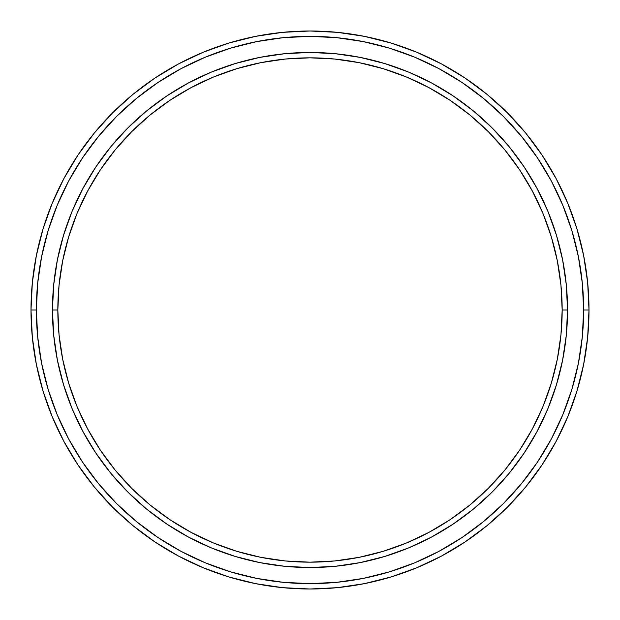 <?xml version="1.0" encoding="UTF-8"?>
<svg xmlns="http://www.w3.org/2000/svg" width="620" height="620" viewBox="0 0 620 620"><rect width="100%" height="100%" fill="white"/><g stroke="black" fill="none" stroke-linecap="round" stroke-linejoin="round"><path stroke-width="0.93" d="M52.46 310L57.831 310A252.169 252.169 0 0 1 310 57.831A252.169 252.169 0 0 1 562.169 310L567.54 310A257.54 257.54 0 0 0 310 52.46A257.54 257.54 0 0 0 52.46 310A257.54 257.54 0 0 1 310 52.46A257.54 257.54 0 0 1 567.54 310A257.54 257.54 0 0 1 310 567.54A257.54 257.54 0 0 1 52.46 310L53.7 284.758L57.412 259.757L63.55 235.244L72.067 211.443L82.871 188.596L95.868 166.919L110.918 146.622L127.891 127.891L146.622 110.918L166.919 95.868L188.596 82.871L211.443 72.067L235.244 63.55L259.757 57.412L284.758 53.7L310 52.46L335.242 53.7L360.243 57.412L384.757 63.55L408.557 72.067L431.404 82.871L453.081 95.868L473.378 110.918L492.11 127.891L509.082 146.622L524.132 166.919L537.129 188.596L547.933 211.443L556.45 235.244L562.588 259.757L566.3 284.758L567.54 310L566.3 335.242L562.588 360.243L556.45 384.757L547.933 408.557L537.129 431.404L524.132 453.081L509.082 473.378L492.11 492.11L473.378 509.082L453.081 524.132L431.404 537.129L408.557 547.933L384.757 556.45L360.243 562.588L335.242 566.3L310 567.54L284.758 566.3L259.757 562.588L235.244 556.45L211.443 547.933L188.596 537.129L166.919 524.132L146.622 509.082L127.891 492.11L110.918 473.378L95.868 453.081L82.871 431.404L72.067 408.557L63.55 384.757L57.412 360.243L53.7 335.242L52.46 310A257.54 257.54 0 0 0 310 567.54A257.54 257.54 0 0 0 567.54 310L562.169 310L560.961 285.285L557.326 260.803L551.312 236.801L542.981 213.497L532.394 191.123L519.676 169.903L504.936 150.025L488.312 131.688L469.975 115.064L450.097 100.324L428.877 87.606L406.503 77.019L383.199 68.688L359.197 62.674L334.715 59.04L310 57.831L285.285 59.04L260.803 62.674L236.801 68.688L213.497 77.019L191.123 87.606L169.903 100.324L150.025 115.064L131.688 131.688L115.064 150.025L100.324 169.903L87.606 191.123L77.019 213.497L68.688 236.801L62.674 260.803L59.04 285.285L57.831 310L59.04 334.715L62.674 359.197L68.688 383.199L77.019 406.503L87.606 428.877L100.324 450.097L115.064 469.975L131.688 488.312L150.025 504.936L169.903 519.676L191.123 532.394L213.497 542.981L236.801 551.312L260.803 557.326L285.285 560.961L310 562.169L334.715 560.961L359.197 557.326L383.199 551.312L406.503 542.981L428.877 532.394L450.097 519.676L469.975 504.936L488.312 488.312L504.936 469.975L519.676 450.097L532.394 428.877L542.981 406.503L551.312 383.199L557.326 359.197L560.961 334.715L562.169 310A252.169 252.169 0 0 1 310 562.169A252.169 252.169 0 0 1 57.831 310L52.46 310M31 310L36.363 310A273.637 273.637 0 0 1 310 36.363A273.637 273.637 0 0 1 583.637 310L589 310A279 279 0 0 0 310 31A279 279 0 0 0 31 310A279 279 0 0 1 310 31A279 279 0 0 1 589 310A279 279 0 0 1 310 589A279 279 0 0 1 31 310L32.341 282.65L36.363 255.572L43.013 229.013L52.235 203.228L63.945 178.483L78.019 154.992L94.333 133.006L112.716 112.716L133.006 94.333L154.992 78.019L178.483 63.945L203.228 52.235L229.013 43.013L255.572 36.363L282.65 32.341L310 31L337.35 32.341L364.428 36.363L390.988 43.013L416.772 52.235L441.518 63.945L465.008 78.019L486.995 94.333L507.284 112.716L525.667 133.006L541.981 154.992L556.055 178.483L567.765 203.228L576.988 229.013L583.637 255.572L587.659 282.65L589 310L587.659 337.35L583.637 364.428L576.988 390.988L567.765 416.772L556.055 441.518L541.981 465.008L525.667 486.995L507.284 507.284L486.995 525.667L465.008 541.981L441.518 556.055L416.772 567.765L390.988 576.988L364.428 583.637L337.35 587.659L310 589L282.65 587.659L255.572 583.637L229.013 576.988L203.228 567.765L178.483 556.055L154.992 541.981L133.006 525.667L112.716 507.284L94.333 486.995L78.019 465.008L63.945 441.518L52.235 416.772L43.013 390.988L36.363 364.428L32.341 337.35L31 310A279 279 0 0 0 310 589A279 279 0 0 0 589 310L583.637 310L582.32 283.177L578.375 256.618L571.849 230.57L562.805 205.282L551.327 181.009L537.517 157.976L521.521 136.408L503.486 116.514L483.592 98.479L462.024 82.483L438.991 68.673L414.718 57.195L389.43 48.151L363.382 41.625L336.823 37.681L310 36.363L283.177 37.681L256.618 41.625L230.57 48.151L205.282 57.195L181.009 68.673L157.976 82.483L136.408 98.479L116.514 116.514L98.479 136.408L82.483 157.976L68.673 181.009L57.195 205.282L48.151 230.57L41.625 256.618L37.681 283.177L36.363 310L37.681 336.823L41.625 363.382L48.151 389.43L57.195 414.718L68.673 438.991L82.483 462.024L98.479 483.592L116.514 503.486L136.408 521.521L157.976 537.517L181.009 551.327L205.282 562.805L230.57 571.849L256.618 578.375L283.177 582.32L310 583.637L336.823 582.32L363.382 578.375L389.43 571.849L414.718 562.805L438.991 551.327L462.024 537.517L483.592 521.521L503.486 503.486L521.521 483.592L537.517 462.024L551.327 438.991L562.805 414.718L571.849 389.43L578.375 363.382L582.32 336.823L583.637 310A273.637 273.637 0 0 1 310 583.637A273.637 273.637 0 0 1 36.363 310L31 310"/></g></svg>

